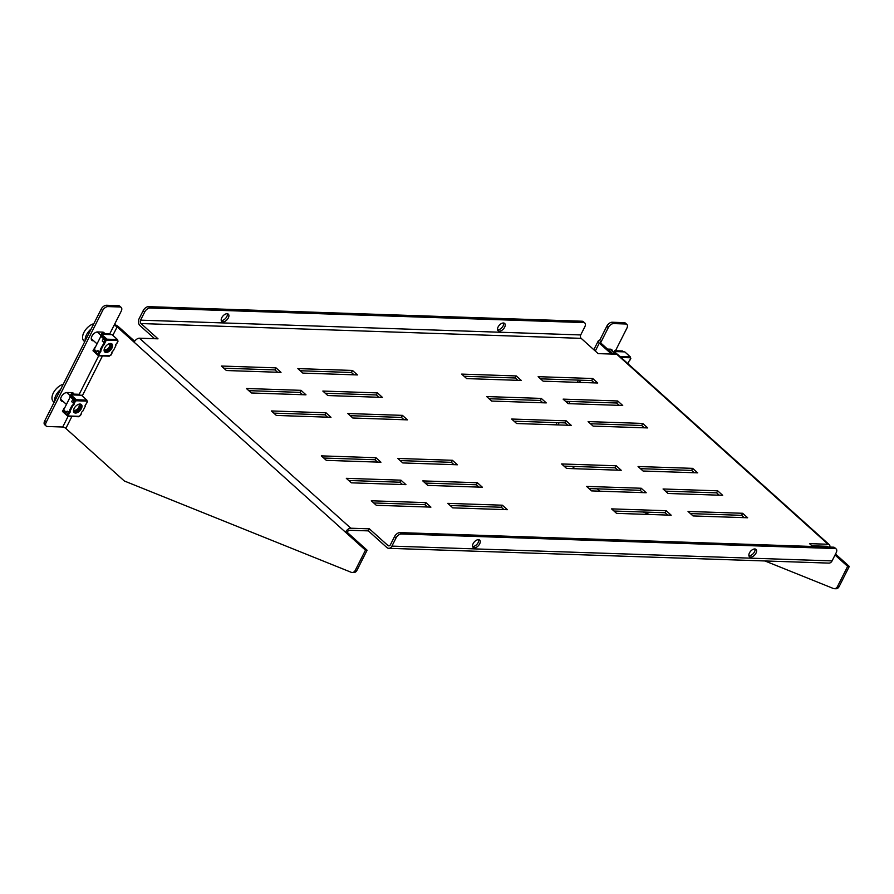 <?xml version="1.0" encoding="UTF-8"?>
<svg xmlns="http://www.w3.org/2000/svg" width="894" height="894" viewBox="0 0 894 894"><rect width="100%" height="100%" fill="white"/><g stroke="black" fill="none" stroke-linecap="round" stroke-linejoin="round"><path stroke-width="1.34" d="M497.578 329.808A4.895 2.783 132 0 0 503.154 325.852A4.895 2.783 132 0 0 503.68 323.025M504.652 327.204A4.895 2.783 132 0 0 504.652 323.449A4.895 2.783 132 0 0 498.092 326.981A4.895 2.783 132 0 0 498.103 330.735A4.895 2.783 132 0 0 504.652 327.204M755.028 548.972A4.895 2.783 -48 0 1 754.502 551.81A4.895 2.783 -48 0 1 748.915 555.766M756 553.151A4.895 2.783 132 0 0 756 549.408A4.895 2.783 132 0 0 749.44 552.939A4.895 2.783 132 0 0 749.451 556.683A4.895 2.783 132 0 0 756 553.151M227.355 313.727A4.895 2.783 -48 0 1 226.83 316.565A4.895 2.783 -48 0 1 221.254 320.521M221.779 317.694A4.895 2.783 -48 0 1 228.328 314.163A4.895 2.783 -48 0 1 228.328 317.906A4.895 2.783 -48 0 1 221.779 321.438A4.895 2.783 -48 0 1 221.779 317.694M472.602 546.48A4.895 2.783 132 0 0 478.178 542.524A4.895 2.783 132 0 0 478.703 539.685M473.127 543.641A4.895 2.783 -48 0 1 479.676 540.11A4.895 2.783 -48 0 1 479.676 543.865A4.895 2.783 -48 0 1 473.127 547.396A4.895 2.783 -48 0 1 473.127 543.641M829.822 547.061A4.895 2.783 132 0 0 829.308 544.703L617.933 354.683A4.895 2.783 132 0 0 616.726 354.236L598.164 353.622L581.167 338.345A2.447 1.822 91.9 0 1 580.709 334.948L584.832 326.779A4.895 2.783 132 0 0 584.832 323.025A4.895 2.783 132 0 0 583.626 322.578L582.128 321.225L148.538 306.653L150.036 308.005A4.895 2.783 132 0 0 144.694 311.984L143.196 310.631A4.895 2.783 -48 0 1 148.538 306.653M582.128 321.225A4.895 2.783 -48 0 1 583.335 321.672L584.832 323.025M154.584 338.703L140 325.595A4.895 3.643 91.9 0 1 139.062 318.812L143.196 310.631M583.626 322.578L150.036 308.005M112.834 335.384L117.125 326.902L134.111 342.178A4.895 2.783 132 0 1 139.453 338.2L158.014 338.826L141.029 323.55A2.447 1.822 91.9 0 1 140.559 320.153L144.694 311.984M401.384 533.964A4.895 2.783 132 0 0 396.042 537.931L391.907 546.111A4.895 3.643 -88.1 0 1 388.745 548.313A4.895 3.643 -88.1 0 1 386.845 547.508L368.362 530.88L369.39 528.846L387.884 545.463A2.447 1.822 -88.1 0 0 388.834 545.865A2.447 1.822 -88.1 0 0 390.41 544.77L394.545 536.59A4.895 2.783 -48 0 1 399.886 532.612L401.384 533.964L834.974 548.536L833.476 547.184A4.895 2.783 -48 0 1 834.683 547.631L836.181 548.983A4.895 2.783 132 0 0 834.974 548.536M836.181 548.983A4.895 2.783 132 0 1 836.181 552.738L832.057 560.907A4.895 3.643 91.9 0 1 828.894 563.108L388.745 548.313M399.886 532.612L833.476 547.184M566.617 468.445L621.229 470.278L616.223 465.785L561.622 463.952L566.617 468.445M643.065 471.015L697.678 472.848L692.682 468.355L638.07 466.523L643.065 471.015M591.604 490.907L646.206 492.739L641.21 488.247L586.609 486.414L591.604 490.907M668.053 493.477L722.665 495.31L717.67 490.817L663.057 488.984L668.053 493.477M616.592 513.368L671.193 515.201L666.198 510.709L611.585 508.876L616.592 513.368M693.04 515.939L747.652 517.771L742.646 513.279L688.045 511.446L693.04 515.939M593.102 426.092L588.107 421.599L642.708 423.432L647.703 427.924L593.102 426.092M568.115 403.63L563.119 399.137L617.72 400.981L622.727 405.474L568.115 403.63M543.127 381.168L538.132 376.676L592.744 378.52L597.74 383.012L543.127 381.168M375.949 457.717L380.945 462.209L326.344 460.365L321.348 455.873L375.949 457.717L374.921 459.751L323.74 458.041M400.937 480.167L405.932 484.66L351.32 482.827L346.324 478.335L400.937 480.167L399.909 482.212L348.727 480.491M425.924 502.629L430.919 507.121L376.307 505.289L371.312 500.796L425.924 502.629L424.885 504.674L373.714 502.953M402.434 415.364L347.822 413.52L352.817 418.012L407.429 419.856L402.434 415.364L401.406 417.409L403.999 419.733M325.986 412.793L271.374 410.949L276.369 415.442L330.981 417.286L325.986 412.793L324.947 414.838L327.539 417.163M377.447 392.902L322.846 391.058L327.841 395.55L382.442 397.394L377.447 392.902L376.419 394.947L379.011 397.271M300.999 390.332L246.386 388.499L251.382 392.98L305.994 394.824L300.999 390.332L299.959 392.377L302.563 394.701M352.459 370.44L297.858 368.607L302.854 373.1L357.466 374.932L352.459 370.44L351.431 372.485L354.024 374.809M276.011 367.87L221.399 366.037L226.405 370.529L281.007 372.362L276.011 367.87L274.983 369.915L277.576 372.25M829.308 544.703A4.895 2.783 132 0 0 828.101 544.256L809.528 543.641L812.702 546.491M369.39 528.846L350.828 528.22A4.895 2.783 -48 0 0 345.486 532.198L365.467 550.168L355.298 570.294L356.941 570.35A4.895 3.643 91.9 0 1 353.778 572.551L352.135 572.495A4.895 3.643 -88.1 0 0 355.298 570.294M502.372 505.199L507.367 509.692L452.766 507.859L447.76 503.367L502.372 505.199L501.344 507.244L450.163 505.523M477.385 482.738L482.38 487.23L427.779 485.397L422.784 480.905L477.385 482.738L476.357 484.783L425.186 483.062M452.409 460.287L457.404 464.779L402.792 462.936L397.796 458.443L452.409 460.287L451.369 462.321L400.199 460.6M466.679 378.598L461.684 374.105L516.285 375.949L521.291 380.442L466.679 378.598M491.666 401.06L486.66 396.567L541.272 398.411L546.268 402.903L491.666 401.06M516.643 423.521L511.647 419.029L566.26 420.862L571.255 425.354L516.643 423.521M564.025 466.109L615.195 467.83L617.788 470.166M640.473 468.679L691.643 470.4L694.247 472.736M589.012 488.571L640.182 490.292L642.775 492.628M665.46 491.141L716.63 492.862L719.223 495.198M613.988 511.033L665.17 512.754L667.762 515.089M690.447 513.603L741.618 515.324L744.21 517.66M644.272 427.813L641.68 425.477L590.509 423.756M619.285 405.351L616.692 403.015L565.522 401.305M594.298 382.889L591.705 380.565L540.535 378.844M377.514 462.086L374.921 459.751M402.501 484.548L399.909 482.212M427.488 507.01L424.885 504.674M350.224 415.688L401.406 417.409M273.776 413.117L324.947 414.838M325.237 393.226L376.419 394.947M248.789 390.656L299.959 392.377M300.261 370.764L351.431 372.485M223.802 368.194L274.983 369.915M368.362 530.88L349.789 530.265A2.447 1.386 -48 0 0 347.118 532.254L367.11 550.212L356.941 570.35M811.931 545.798L827.073 546.301A2.447 1.386 132 0 1 827.676 546.525A2.447 1.386 132 0 1 827.945 547.005M503.937 509.58L501.344 507.244M478.949 487.118L476.357 484.783M453.962 464.656L451.369 462.321M517.849 380.319L515.257 377.994L464.087 376.273M542.837 402.781L540.244 400.445L489.063 398.735M567.824 425.242L565.231 422.907L514.05 421.186M600.612 342.815L601.092 341.877A2.447 0.872 26.8 0 0 600.399 342.123A2.447 0.872 26.8 0 0 600.947 343.162L613.139 354.125M835.521 554.045L849.3 566.427L839.131 586.553A4.895 3.643 91.9 0 1 835.968 588.755L834.326 588.699A4.895 3.643 -88.1 0 0 837.488 586.509L847.657 566.371L835.03 555.018M572.238 466.389L574.831 468.724M597.214 488.85L599.818 491.186M643.345 512.016L649.435 514.475M764.951 560.963L833.387 588.498A4.895 3.643 -88.1 0 0 834.326 588.699M599.595 340.525L606.814 326.221A4.895 2.783 -48 0 1 612.155 322.242L613.664 323.583A4.895 2.783 132 0 0 608.322 327.562L601.092 341.877L599.595 340.525A4.895 1.732 26.8 0 0 598.22 341.016A4.895 1.732 26.8 0 0 599.315 343.106L611.496 354.069M352.135 572.495A4.895 3.643 -88.1 0 1 351.197 572.294L124.814 481.184A4.895 3.643 -88.1 0 1 123.864 480.581L65.843 428.427L71.855 416.515M134.659 341.251L118.757 326.958A4.895 1.732 26.8 0 0 114.466 324.544M847.657 566.371L849.3 566.427M367.11 550.212L365.467 550.168M117.125 326.902A2.447 0.872 26.8 0 0 113.985 325.494L109.794 333.786M102.642 310.564L101.145 309.223A4.895 2.783 -48 0 1 106.487 305.245L107.984 306.586A4.895 2.783 132 0 0 102.642 310.564L46.197 422.303A4.895 2.783 132 0 0 46.197 426.058A4.895 2.783 132 0 0 47.416 426.505L62.703 427.019A2.447 0.872 -153.2 0 1 65.843 428.427M92.171 339.463L91.702 339.452A5.308 3.017 -48 0 1 91.344 339.418M102.944 332.143A5.308 3.017 -48 0 1 103.011 333.507M61.574 400.043L61.105 400.02A5.308 3.017 -48 0 1 60.747 399.987M72.347 392.712A5.308 3.017 -48 0 1 72.414 394.075M106.487 305.245L118.5 305.647A4.895 2.783 -48 0 1 119.707 306.094L121.204 307.435A4.895 2.783 132 0 0 119.997 306.988L118.5 305.647M46.197 426.058L44.7 424.717A4.895 2.783 -48 0 1 44.7 420.962L46.197 422.303M101.145 309.223L44.7 420.962M104.464 333.551A5.308 3.017 132 0 0 103.905 332.59A5.308 3.017 132 0 0 102.586 332.11L97.681 331.942A5.308 3.017 132 0 0 92.473 335.272A5.308 3.017 132 0 0 91.892 340.312A5.308 3.017 132 0 0 93.2 340.804L93.669 340.815M73.867 394.12A5.308 3.017 132 0 0 73.308 393.159A5.308 3.017 132 0 0 71.989 392.678L67.084 392.511A5.308 3.017 132 0 0 61.876 395.852A5.308 3.017 132 0 0 61.295 400.892A5.308 3.017 132 0 0 62.602 401.372L63.072 401.384M121.204 307.435A4.895 2.783 132 0 1 121.215 311.19L113.985 325.494M107.984 306.586L119.997 306.988M610.803 349.219A5.308 3.017 -48 0 1 610.904 350.001M612.155 322.242L624.168 322.645A4.895 2.783 -48 0 1 625.387 323.092L626.884 324.433A4.895 2.783 132 0 0 625.677 323.997L624.168 322.645M607.529 349.085L610.446 349.185A5.308 3.017 -48 0 1 611.764 349.666A5.308 3.017 -48 0 1 612.412 351.342M613.664 323.583L625.677 323.997M615.497 350.739L626.884 328.187A4.895 2.783 132 0 0 626.884 324.433M134.111 342.178L345.486 532.198L347.118 532.254M592.744 378.52L591.705 380.565M516.285 375.949L515.257 377.994M617.72 400.981L616.692 403.015M541.272 398.411L540.244 400.445M642.708 423.432L641.68 425.477M566.26 420.862L565.231 422.907M742.646 513.279L741.618 515.324M666.198 510.709L665.17 512.754M717.67 490.817L716.63 492.862M641.21 488.247L640.182 490.292M692.682 468.355L691.643 470.4M616.223 465.785L615.195 467.83M71.922 392.678A11.097 6.303 -48 0 1 71.531 394.042M54.143 402.255L53.327 401.518A11.097 6.303 -48 0 1 53.741 392.22A11.097 6.303 -48 0 1 63.228 384.275M54.635 401.294A11.097 6.303 -48 0 1 60.58 389.516M102.519 332.11A11.097 6.303 -48 0 1 102.128 333.473M84.74 341.687L83.924 340.949A11.097 6.303 -48 0 1 84.338 331.652A11.097 6.303 -48 0 1 93.825 323.706M85.232 340.715A11.097 6.303 -48 0 1 91.177 328.936M78.638 404.289A3.766 2.134 -48 0 1 78.884 404.513A3.766 2.134 -48 0 1 78.761 407.273A3.766 2.134 -48 0 1 73.856 410.1A3.766 2.134 -48 0 1 73.61 409.877M109.236 343.721A3.766 2.134 -48 0 1 109.481 343.944A3.766 2.134 -48 0 1 109.359 346.693A3.766 2.134 -48 0 1 104.453 349.532A3.766 2.134 -48 0 1 104.207 349.308M81.354 408.67A5.386 3.062 132 0 0 81.354 404.535A5.386 3.062 132 0 0 74.146 408.424A5.386 3.062 132 0 0 74.146 412.559A5.386 3.062 132 0 0 81.354 408.67M73.945 412.335A5.386 3.062 132 0 0 80.907 408.267A5.386 3.062 132 0 0 81.108 404.356M73.554 410.167L73.554 410.167A4.012 2.28 132 0 0 78.918 407.273A4.012 2.28 132 0 0 78.918 404.2L78.918 404.2M73.531 411.341A4.895 2.783 132 0 0 80.058 407.776A4.895 2.783 132 0 0 80.08 404.054M86.908 400.937L87.467 401.663L85.947 404.256A1.464 0.838 132 0 0 85.288 405.06A1.464 0.838 132 0 0 85.288 406.189A1.464 0.838 132 0 0 85.31 406.2L82.717 411.318A1.464 0.838 132 0 0 81.578 412.413A1.464 0.838 132 0 0 81.41 413.24L81.253 413.151M63.116 410.19L64.144 408.156A0.916 0.682 91.9 0 1 64.77 407.753M87.21 401.752L86.863 401.06A0.916 0.682 -88.1 0 0 86.852 400.099L76.37 399.752A0.916 0.682 91.9 0 1 76.381 400.702L75.498 401.361L74.157 400.825L72.727 399.54L74.906 400.948L75.867 400.099L70.838 396.12A1.464 0.838 132 0 0 70.28 396.847L63.664 409.921A1.464 0.838 132 0 0 63.496 410.659A1.464 0.838 132 0 0 63.586 410.949L65.687 413.486M65.91 413.039L63.183 411.184M67.307 414.961L68.637 416.034A0.916 0.682 91.9 0 1 67.966 416.38L62.535 411.497A0.916 0.682 91.9 0 1 62.468 410.983L63.955 409.363M69.743 410.48L70.201 410.894L69.743 409.921L71.755 405.921L72.783 405.775L70.19 410.894A1.464 0.838 132 0 1 70.213 410.905A1.464 0.838 132 0 1 69.553 412.838L68.29 415.341L67.095 414.805L65.664 413.52L66.726 411.43A1.464 0.838 132 0 0 67.341 411.195L69.106 412.436A1.464 0.838 132 0 0 69.777 410.525M72.336 405.373A1.464 0.838 132 0 0 73.643 403.451M70.38 396.657L70.391 395.293L71.039 395.841M69.956 397.472A0.916 0.682 91.9 0 1 70.011 396.545L70.391 395.785M79.387 395.148L79.141 394.299L71.274 394.042L70.849 394.869M71.274 394.042L71.464 394.891M79.611 394.712L71.699 394.444M70.391 395.293L70.559 394.969A0.916 0.682 91.9 0 1 70.939 394.869L81.421 395.226A0.916 0.682 -88.1 0 0 81.343 395.215L70.894 394.869M68.179 416.38L78.448 416.727A0.916 0.682 -88.1 0 0 79.119 416.392L80.326 415.375M72.783 405.775A1.464 0.838 132 0 0 74.09 403.853L75.353 401.361M69.553 412.838L66.726 411.43M74.157 400.825L73.096 402.915L74.09 403.853L71.676 401.629L72.727 399.54M70.939 394.869L76.37 399.752M81.421 395.226L86.852 400.099M75.733 399.987A1.464 0.838 132 0 0 74.85 400.948M73.621 403.384L72.727 405.15M69.911 410.737L69.028 412.492M111.951 348.101A5.386 3.062 132 0 0 111.951 343.966A5.386 3.062 132 0 0 104.743 347.855A5.386 3.062 132 0 0 104.743 351.979A5.386 3.062 132 0 0 111.951 348.101M104.542 351.755A5.386 3.062 132 0 0 111.504 347.688A5.386 3.062 132 0 0 111.705 343.788M104.151 349.599L104.151 349.599A4.012 2.28 132 0 0 109.515 346.704A4.012 2.28 132 0 0 109.515 343.631L109.515 343.631M104.129 350.761A4.895 2.783 132 0 0 110.655 347.207A4.895 2.783 132 0 0 110.677 343.486M117.505 340.368L118.064 341.095L116.544 343.687A1.464 0.838 132 0 0 115.885 344.492A1.464 0.838 132 0 0 115.885 345.609A1.464 0.838 132 0 0 115.907 345.632L113.314 350.75A1.464 0.838 132 0 0 112.163 351.845A1.464 0.838 132 0 0 112.007 352.661L111.851 352.582M93.714 349.621L94.742 347.587A0.916 0.682 91.9 0 1 95.367 347.174L95.334 347.174M117.807 341.184L117.46 340.491A0.916 0.682 -88.1 0 0 117.449 339.53L106.967 339.184A0.916 0.682 91.9 0 1 106.978 340.133L106.095 340.793L104.754 340.245L103.324 338.971L105.503 340.379L106.464 339.53L101.435 335.552A1.464 0.838 132 0 0 100.877 336.278L94.261 349.353A1.464 0.838 132 0 0 94.093 350.09A1.464 0.838 132 0 0 94.183 350.381L96.284 352.906M97.904 354.393L99.234 355.466A0.916 0.682 91.9 0 1 98.564 355.801L93.132 350.929A0.916 0.682 91.9 0 1 93.065 350.414L94.552 348.794M104.24 342.883A1.464 0.838 132 0 1 102.933 344.805L100.34 349.353L100.787 350.314A1.464 0.838 132 0 1 100.15 352.27L98.888 354.773L97.692 354.225L96.261 352.951L97.323 350.861A1.464 0.838 132 0 0 97.938 350.627L99.703 351.867A1.464 0.838 132 0 0 100.374 349.956L100.799 350.325A1.464 0.838 132 0 0 100.799 350.325L103.38 345.207A1.464 0.838 132 0 0 104.687 343.285L105.95 340.782M100.977 336.088L100.988 334.725L101.637 335.272M100.553 336.904A0.916 0.682 91.9 0 1 100.609 335.965L100.988 335.216M109.984 334.579L109.739 333.73L101.871 333.462L101.447 334.3A0.916 0.682 91.9 0 1 101.536 334.3L112.018 334.647A0.916 0.682 -88.1 0 0 111.94 334.647M101.871 333.462L102.061 334.311M110.208 334.132L102.296 333.875M100.988 334.725L101.156 334.401A0.916 0.682 91.9 0 1 101.491 334.3L111.974 334.647M98.776 355.812L109.046 356.158A0.916 0.682 -88.1 0 0 109.716 355.812L110.923 354.806M100.15 352.27L97.323 350.861M104.754 340.245L103.693 342.346L104.687 343.285L102.274 341.061L103.324 338.971M101.536 334.3L106.967 339.184M112.018 334.647L117.449 339.53M106.33 339.418A1.464 0.838 132 0 0 105.447 340.368L100.877 336.278M104.218 342.815L103.324 344.581M100.508 350.169L99.625 351.912M630.281 357.611L630.84 358.326L629.32 360.919A1.464 0.838 132 0 0 628.661 361.724A1.464 0.838 132 0 0 628.661 362.852A1.464 0.838 132 0 0 628.672 362.863L628.672 362.863M616.357 354.225L614.212 352.784A1.464 0.838 132 0 0 613.642 353.51L613.34 354.125A0.916 0.682 91.9 0 1 613.373 353.208L613.765 352.448M613.753 353.331L613.765 351.968L614.401 352.504M622.76 351.823L622.503 350.973L614.647 350.705L614.223 351.532M614.647 350.705L614.837 351.554M622.984 351.376L615.061 351.107M613.765 351.968L613.921 351.644A0.916 0.682 91.9 0 1 614.267 351.532L624.794 351.89A0.916 0.682 -88.1 0 0 624.705 351.89M624.75 351.89L614.267 351.532A0.916 0.682 91.9 0 1 614.301 351.532L617.497 354.404M630.583 358.427L630.236 357.723A0.916 0.682 -88.1 0 0 630.225 356.773L619.866 356.427M628.37 364.059L628.683 362.875M624.794 351.89L630.225 356.773M580.709 334.948L140.559 320.153M391.907 546.111L832.057 560.907M389.806 545.53L387.884 545.463M828.101 544.256L616.726 354.236M141.029 323.55L581.167 338.345M139.453 338.2L350.828 528.22M825.274 546.245L826.045 546.938M599.315 343.106L595.303 351.051M580.586 380.185L579.468 382.397M569.847 401.451L568.729 403.652M559.108 422.706L557.99 424.918M82.237 395.953L102.452 355.946M837.488 586.509L839.131 586.553M109.157 356.17L98.675 355.823L79.197 394.355M78.56 416.738L68.078 416.392L62.703 427.019M608.322 327.562L606.814 326.221M62.602 401.372L61.105 400.02M396.042 537.931L394.545 536.59M93.2 340.804L91.702 339.452M86.841 401.115L76.348 400.758M79.153 416.336L68.659 415.978M80.147 415.732L81.41 413.24M71.576 394.31L71.285 394.88M67.095 414.805L68.145 412.704M63.664 409.921L66.29 412.279M70.28 396.847L74.828 400.937M94.44 350.638L93.781 350.616M117.438 340.547L106.945 340.189M109.75 355.756L99.256 355.41M110.744 355.164L112.007 352.661M102.173 333.741L101.882 334.311M97.692 354.225L98.742 352.135M94.261 349.353L96.887 351.711M630.203 357.779L621.039 357.477M614.938 350.973L614.659 351.543M613.642 353.51L614.368 354.158M555.867 424.84L556.984 422.638M567.064 402.691L567.724 401.372M577.345 382.319L578.463 380.118M593.817 349.71L598.22 341.016M66.447 404.423L60.647 399.205M70.358 395.863L66.648 392.533M97.044 343.855L91.244 338.636M100.955 335.284L97.245 331.953M613.72 352.527L609.987 349.163M80.404 415.643L81.499 413.475M86.372 403.831L87.467 401.663M63.697 411.072L65.899 413.062M111.001 355.074L112.096 352.906M116.969 343.262L118.064 341.095M629.745 360.494L630.84 358.326"/></g></svg>
